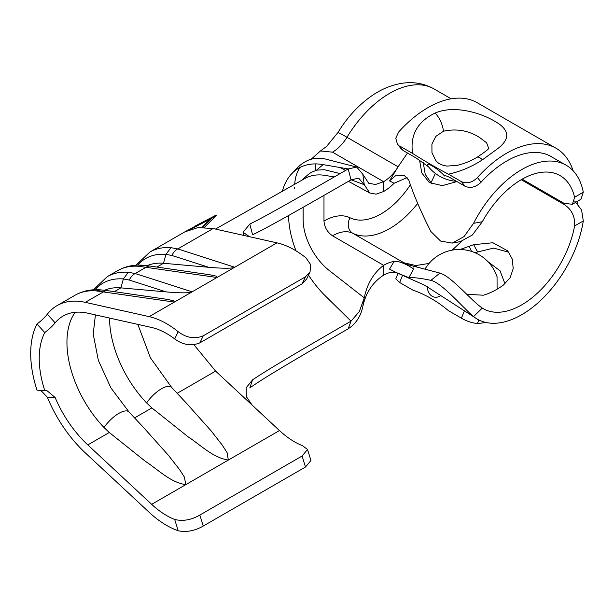 <?xml version="1.0" encoding="UTF-8"?>
<svg xmlns="http://www.w3.org/2000/svg" width="614" height="614" viewBox="0 0 614 614"><rect width="100%" height="100%" fill="white"/><g stroke="black" fill="none" stroke-linecap="round" stroke-linejoin="round"><path stroke-width="0.92" d="M306.624 279.048L302.088 283.845L305.488 276.791L310.047 272.002L310.646 264.642L306.002 257.903A84.348 48.698 -120 0 0 276.983 242.852L234.74 267.236C232.084 268.548 223.412 268.564 208.729 267.297L171.928 255.478A12.05 9.356 -72.2 0 1 177.799 248.939L213.119 228.546L197.946 227.594L184.868 231.846L149.862 252.055A96.398 55.659 60 0 1 170.968 247.672L177.799 248.939L234.74 267.236L174.368 302.096L96.122 290.882A96.398 55.659 -120 0 0 75.015 295.265L57.056 305.634A96.398 55.659 -120 0 0 47.324 314.191L55.145 322.841A84.348 48.698 60 0 1 63.081 316.072A84.348 48.698 60 0 1 87.802 313.186L151.666 327.492A72.299 41.744 60 0 1 174.691 338.943L178.19 331.69A84.348 48.698 -120 0 0 149.171 316.64L85.308 302.341A96.398 55.659 -120 0 0 57.056 305.634M85.308 302.341L103.589 291.788A12.05 7.928 -81.7 0 1 107.818 290.714L101.041 289.908A12.05 9.118 95.1 0 0 96.659 290.929M150.422 266.115L209.551 274.727L216.266 276.139L216.972 277.497L138.726 266.284A96.398 55.659 -120 0 0 117.619 270.667L107.258 276.653A96.398 55.659 60 0 1 128.364 272.271L135.195 273.537L192.136 291.834C189.48 293.147 180.808 293.162 166.125 291.896L129.324 280.068A12.05 9.356 -72.2 0 1 135.195 273.537L146.186 267.19A12.05 7.928 -81.7 0 1 150.422 266.115L143.645 265.309A12.05 9.118 95.1 0 0 139.263 266.33M186.157 402.891L211.024 430.736L222.268 445.104L227.057 452.572L228.347 460.063C212.636 457.637 200.548 444.881 187.968 436.715L151.881 407.903L146.593 402.907A21.068 8.074 -47.1 0 1 161.497 388.754A21.068 8.074 -47.1 0 1 171.628 387.403A21.068 8.074 -47.1 0 1 171.644 387.419L186.157 402.899M146.593 402.907A84.302 48.675 60 0 1 109.553 318.06M143.561 427.49L168.42 455.327L179.664 469.702L184.453 477.17L185.743 484.661C170.032 482.236 157.944 469.48 145.364 461.314L109.277 432.502L103.989 427.505A21.068 8.074 -47.1 0 1 118.893 413.352A21.068 8.074 -47.1 0 1 129.024 411.994A21.068 8.074 -47.1 0 1 129.04 412.009L143.553 427.498M103.989 427.505A84.302 48.675 60 0 1 75.161 312.288M174.691 519.482A72.299 41.744 60 0 1 166.624 515.56A72.299 41.744 60 0 1 151.666 504.34L87.802 444.904A84.348 48.698 60 0 1 55.145 397.534L47.324 397.158A96.398 55.659 -120 0 0 85.308 452.871L149.171 512.306A84.348 48.698 -120 0 0 166.624 525.4A84.348 48.698 -120 0 0 178.19 530.772L174.691 519.482C183.01 521.439 191.391 519.966 199.834 515.062L203.242 526.044C194.83 530.872 186.479 532.453 178.19 530.772M307.53 449.486L310.953 460.515L305.488 467.008L302.088 456.025L307.53 449.486L302.502 445.687A72.299 41.744 60 0 1 294.436 441.773A72.299 41.744 60 0 1 279.47 430.552L252.055 405.025L246.352 396.613L246.153 387.818L252.577 379.836L249.821 387.864C258.525 382 267.121 375.607 348.192 328.805L351.016 321.153C270.544 367.609 261.318 374.095 252.577 379.836M302.088 456.025L199.834 515.062M55.145 322.841C52.704 325.888 49.243 329.135 44.761 332.588A84.348 48.698 -120 0 0 44.761 390.55L46.649 390.397L55.145 397.534M47.324 397.158L40.777 390.358M44.761 390.55L37.009 390.182A96.398 55.659 60 0 1 37.009 324.023C41.491 320.585 44.929 317.308 47.324 314.191M44.761 332.588L37.009 324.023M305.488 467.008L203.242 526.044M276.983 242.852L249.491 236.697L243.052 232.284L249.821 224.056C258.525 219.643 267.121 215.729 348.192 168.927L322.749 164.56A90.373 52.175 -120 0 0 290.683 174.86A90.373 52.175 -120 0 0 282.233 191.553M305.488 276.791L203.242 335.827L199.834 342.881C191.415 346.296 183.033 344.984 174.691 338.943M178.19 331.69C186.456 337.907 194.807 339.281 203.242 335.827M302.088 283.845L199.834 342.881M107.818 290.714L166.947 299.325L173.662 300.737L174.368 302.096L149.171 316.64M104.533 290.268A86.16 49.742 60 0 1 120.897 287.874L166.125 291.896M114.334 291.658L120.897 287.874L123.368 278.933A92.891 53.633 -120 0 0 95.024 289.724M147.137 265.678A86.16 49.742 60 0 1 163.501 263.276L208.729 267.297M156.938 267.067L163.501 263.276L165.972 254.342A92.891 53.633 -120 0 0 137.628 265.125M186.057 231.194L216.074 215.107L216.366 215.637L204.569 227.38M394.111 261.449C399.584 260.382 410.743 266.76 413.636 268.993L408.855 277.666L396.184 272.501L389.522 269.124L394.111 261.449A42.174 24.353 120 0 0 383.627 265.302C373.489 273.123 367.034 283.983 364.263 297.874L359.336 311.567L351.016 321.153L325.573 296.14A78.323 45.221 60 0 1 308.527 275.149M296.032 250.865A78.323 45.221 60 0 1 290.061 230.166A78.323 45.221 60 0 1 288.557 215.522M215.46 229.076L304.767 178.574A78.323 45.221 60 0 1 325.573 175.466L334.254 176.962M249.821 224.056L252.577 234.817C261.318 230.465 270.544 226.297 351.016 179.841L348.192 168.927L356.742 167.1L362.782 174.169L368.661 183.218L375.438 184.507L383.627 181.667A30.124 17.392 120 0 0 398.087 166.785L407.512 153.04M473.547 316.578A88.869 51.307 120 0 0 477.247 319.111A88.869 51.307 120 0 0 539.829 301.167A88.869 51.307 120 0 0 583.292 220.994L574.597 225.929A76.819 44.354 -60 0 1 536.575 293.891A76.819 44.354 -60 0 1 483.272 308.673A76.819 44.354 -60 0 1 482.297 308.082L473.547 316.578C463.662 308.397 441.973 282.77 430.898 280.352L439.923 273.092L407.028 264.473L403.874 262.761L413.636 268.993M574.673 201.024L581.573 209.942L583.3 220.986M408.855 277.666C413.659 277.336 421.004 278.234 430.898 280.352M474.86 252.653L493.648 248.102L507.801 251.986M574.597 225.929C575.157 216.542 571.657 209.389 564.089 204.454L565.087 203.894M521.225 179.71L564.089 204.454M439.923 273.092C451.651 276.43 471.989 301.413 482.297 308.082M460.109 249.491L473.693 244.694L492.881 242.737L507.724 250.88L512.276 259.093L513.197 268.548L510.18 277.674L503.48 285.019C496.565 289.985 489.842 293.385 483.31 295.219L466.786 294.283M323.985 195.39L323.985 221.025C324.491 227.287 327.331 232.207 332.504 235.784L383.627 265.302L383.627 275.141C372.683 282.279 365.729 292.801 362.782 306.708L363.964 299.64M315.458 163.907L315.458 170.492M396.767 272.793A30.124 17.392 120 0 0 383.627 275.141M407.097 177.592L394.111 183.264A42.174 24.353 120 0 1 383.627 191.507L383.627 181.667L332.504 152.157L320.454 150.96L311.267 159.164M394.111 183.264L389.522 180.884L398.087 166.785L346.964 137.267A88.869 51.307 -60 0 1 434.067 88.946C424.566 83.627 414.266 81.693 403.16 83.128C392.008 84.701 381.332 89.076 371.117 96.268C358.131 105.478 347.071 117.558 337.946 132.517A24.099 0.767 -148.7 0 1 346.964 137.267A30.124 17.392 120 0 1 332.504 152.157M583.292 192.205A88.869 51.307 120 0 0 566.1 165.174A88.869 51.307 120 0 0 473.547 223.343L482.297 221.723A76.819 44.354 -60 0 1 560.083 175.612A76.819 44.354 -60 0 1 574.589 197.317L583.3 192.197L580.951 199.251L572.417 204.262L574.597 197.309M389.522 180.884L396.299 175.128L404.396 175.527L408.855 180.209C413.659 194.914 421.004 212.022 430.898 231.532L440.606 241.064L452.226 243.098L464.038 236.597L473.547 223.335M419.539 160.108L421.795 172.941L429.347 182.596L442.341 185.635L456.923 181.567M572.417 204.262L564.089 203.364L522.176 179.165M482.297 221.723L472.396 234.978L460.393 241.617L452.226 243.098M431.957 184.039L425.233 174.384L423.261 162.633M477.431 251.679L473.693 244.694M471.529 251.41L469.119 246.122M294.62 187.554L294.62 188.82M300.039 167.43A56.718 32.749 -120 0 0 294.712 184.369M383.627 191.507L376.044 194.154L369.758 192.996L364.263 184.714L362.782 174.169M351.093 179.795L364.263 184.714L358.714 178.183L351.016 179.841M364.34 297.406L364.263 297.874L329.242 270.521A44.669 25.788 60 0 1 303.139 219.536L303.139 207.286M348.192 328.805C355.851 323.808 360.717 316.44 362.782 306.708L364.11 298.849M190.708 229.206L206.741 220.933L206.496 220.38M206.741 220.933L216.366 215.637M202.866 227.333L211.953 218.277M206.665 220.764L190.67 229.222M191.606 228.715L190.831 229.168M204.462 221.869L204.201 221.324L187.546 230.465M209.343 220.91L209.006 220.418L210.195 219.206M212.137 217.985L211.838 217.463L211.124 217.755L204.201 221.324M202.014 227.333L209.006 220.418M440.745 295.534A11.313 9.003 98.1 0 1 432.195 296.27A11.313 9.003 98.1 0 1 427.382 286.723M435.027 113.091L436.485 112.523C454.053 105.516 479.089 112.093 494.4 121.042C509.397 129.331 510.694 138.388 498.284 148.204L482.435 159.824C471.882 166.716 460.561 171.498 448.466 174.176C437.352 168.428 425.395 161.528 412.593 153.462C409.929 135.134 417.413 121.679 435.027 113.091A15.665 6.7 69.1 0 1 443.461 131.204L435.886 136.354L431.911 144.09L431.957 152.656L435.656 160.323C436.792 161.635 438.949 164.89 447.053 166.087L457.207 165.358C466.878 163.078 473.847 159.179 477.07 157.276L477.07 157.276A15.665 4.59 -120.4 0 1 482.435 159.824M488.667 148.296L486.626 142.816L479.58 137.498C468.597 130.498 456.555 128.403 443.461 131.204M573.154 170.792A98.509 56.872 120 0 0 556.046 148.235L477.231 102.73A98.509 56.872 120 0 0 427.973 107.611A98.509 56.872 120 0 0 398.632 132.041L395.777 138.219L397.396 144.037L403.252 150.583L416.2 158.059L428.457 166.762A11.313 2.088 37.6 0 1 432.195 165.941A11.313 2.088 37.6 0 1 444.459 175.995L444.797 175.52M417.766 265.532A88.869 51.307 -60 0 1 413.337 267.059M488 261.717L500.057 270.812L504.969 283.806M556.046 148.235A98.509 56.872 120 0 0 506.788 153.116A98.509 56.872 120 0 0 477.446 177.546L481.084 182.181A88.869 51.307 -60 0 1 506.788 160.983A88.869 51.307 -60 0 1 551.226 156.585A88.869 51.307 -60 0 1 552.661 157.468M481.084 182.181C475.942 187.224 470.585 188.582 465.021 186.249L452.073 178.774C447.775 176.241 445.242 175.312 444.459 175.995M577.275 203.441A98.509 56.872 120 0 0 577.452 201.3M478.866 319.978L477.446 323.432A98.509 56.872 120 0 0 485.62 322.396M477.446 323.432C472.327 323.118 466.985 321.36 461.421 318.159L448.466 310.684C437.598 301.497 425.64 294.597 412.593 289.969L399.645 282.494L395.784 278.825M465.021 186.249L461.421 181.652L448.466 174.176M461.421 181.652C466.978 184 472.319 182.627 477.446 177.546M412.593 153.462L399.645 145.986M403.252 150.583L401.003 148.634M497.094 289.202L497.041 276.714M417.712 203.38A76.819 44.354 -60 0 1 389.629 228.631A76.819 44.354 -60 0 1 352.751 233.251L403.874 262.761L415.801 265.555L429.071 263.421M323.985 221.025A54.224 31.306 -60 0 1 350.018 217.763A12.05 9.832 -63.9 0 0 352.751 233.251A42.174 24.353 120 0 0 332.504 235.784M350.018 217.763A64.769 37.393 120 0 0 381.11 213.872A64.769 37.393 120 0 0 410.666 184.315M177.162 393.305L215.614 371.109L193.963 344.761M151.881 407.903L134.558 417.904M109.277 432.502L87.802 444.904M279.47 430.552L151.666 504.34M215.614 371.109L252.055 405.025M249.491 236.697L213.119 228.546L197.946 227.594L184.868 231.846M129.324 280.068L123.368 278.933L128.364 272.271M171.928 255.478L165.972 254.342L170.968 247.672M138.726 266.284L143.1 265.271M96.122 290.882L101.041 289.908M435.341 173.401A76.819 44.354 -60 0 1 430.844 182.964M461.551 241.363L452.203 250.121M402.469 275.625L399.645 282.494M461.421 318.159L464.245 311.283M95.416 314.89L93.213 334.085L98.34 360.341L110.957 387.971L129.024 411.994M137.851 324.399L150.407 357.801L171.628 387.403M149.862 252.055L135.963 265.21M143.645 265.309L143.1 265.263M117.619 270.667C125.241 266.346 133.722 264.542 143.054 265.256M107.258 276.653L93.359 289.808M75.015 295.265C82.637 290.936 91.118 289.133 100.458 289.854M310.047 272.002L306.639 279.055M477.255 319.103L424.85 285.318L396.184 272.501M451.16 98.816L434.067 88.946M320.454 150.96L326.518 146.493L337.946 132.517M565.41 164.79L549.453 155.641M560.075 175.619L559.484 175.282M345.559 170.446L339.979 167.515M323.148 164.621L316.463 170.208M348.437 181.322L369.758 192.996M290.683 174.86L297.176 167.983C300.714 164.422 304.636 161.735 308.949 159.924C314.813 157.882 320.777 157.698 326.832 159.394L356.742 167.1M340.125 173.578L324.33 169.71L316.801 170.124L311.398 172.311L308.696 174.092L301.443 180.493M243.789 235.415L243.052 232.284M195.091 226.059L211.124 217.755M497.163 277.091A39.764 39.764 0 0 0 425.249 268.725M488.882 147.982C489.358 148.58 485.421 151.681 477.07 157.276M428.365 166.647A39.764 39.764 0 0 0 456.517 181.337M397.388 144.044L400.996 148.642M398.01 273.407L395.777 278.825"/></g></svg>
